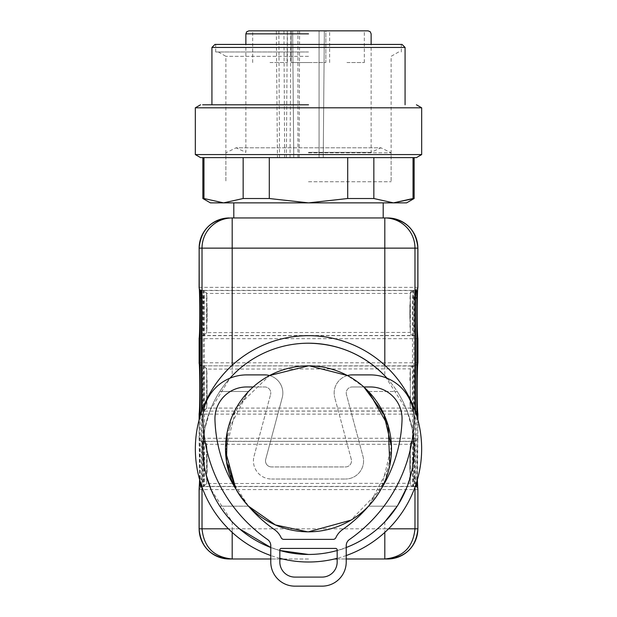 <?xml version="1.0" encoding="UTF-8"?>
<svg xmlns="http://www.w3.org/2000/svg" width="617" height="617" viewBox="0 0 617 617"><rect width="100%" height="100%" fill="white"/><g stroke="black" fill="none" stroke-linecap="round" stroke-linejoin="round"><path stroke-width="0.46" stroke-dasharray="3.08 2.31" d="M200.139 416.182L200.155 481.522M201.358 485.286L201.458 412.102M202.16 335.494L414.84 335.494C413.984 333.789 413.984 292.265 414.84 290.561L202.16 290.561C203.016 292.265 203.016 333.789 202.16 335.494L199.206 337.877M199.206 363.621A3.016 3.016 0 0 0 202.121 365.842L202.16 366.004C203.016 367.717 203.016 409.233 202.16 410.945L199.222 413.259M414.84 441.456L417.817 438.98L415.025 441.286L202.16 441.456C203.016 443.16 203.016 484.684 202.16 486.397L414.84 486.397C413.984 484.684 413.984 443.16 414.84 441.456L202.121 441.286A3.016 3.016 0 0 1 199.098 438.271L199.646 479.787L199.8 463.93L199.144 419.683M232.185 521.866L232.185 528.808L239.496 528.808L232.185 521.866L211.06 489.605M205.978 474.272L204.805 468.959L202.87 448.821L204.813 428.684L210.235 410.089L229.979 378.19A105.63 105.63 0 0 0 203.934 433.882A105.63 105.63 0 0 1 219.791 391.494L248.504 391.494L231.468 417.948L225.506 448.837L231.468 479.725L248.504 506.171L219.791 506.171A105.63 105.63 0 0 1 219.791 391.494L248.504 391.494M200.139 479.016L203.155 479.016L203.379 290.391L200.355 290.391M203.379 290.391L201.235 290.391M204.25 486.558L201.235 486.558L204.25 486.558L204.474 479.016L204.25 290.391M203.155 479.016L203.379 486.558M414.84 290.561L417.817 288.085L415.025 290.391L202.121 290.391A3.016 3.016 0 0 1 199.206 288.17M384.815 217.963L232.185 217.963M201.967 335.663L414.879 335.663A3.016 3.016 0 0 1 417.794 337.877M203.672 335.386L206.641 332.64L410.313 332.409L413.328 335.386L412.85 313.027L413.375 290.391A3.016 3.016 0 0 0 410.359 293.407L206.641 293.407L203.625 290.391L204.15 313.027L203.672 335.386L206.641 332.956L207.173 313.027L206.641 293.098L203.672 290.669M409.881 380.427L410.359 368.858L206.687 369.097L206.595 368.303L206.641 368.858L203.625 365.842L204.15 388.479L203.672 410.837L202.121 411.107L414.84 410.945C413.984 409.233 413.984 367.717 414.84 366.004L202.121 365.842L414.879 365.842L417.794 363.621M199.229 413.236L202.16 410.945M201.967 411.115L199.206 413.328M417.856 419.683L417.902 438.271L415.025 441.286M202.16 486.397L199.183 488.865L201.967 486.558L414.879 486.558A3.016 3.016 0 0 1 417.794 488.78M203.672 486.281L206.641 483.543L410.313 483.304L413.328 486.281L412.85 463.922L413.375 441.286A3.016 3.016 0 0 0 410.359 444.309L206.641 444.309L203.625 441.286L204.15 463.922L203.672 486.281L206.641 483.851L207.173 463.922L206.641 443.993L203.672 441.564M201.967 486.558L199.206 488.78M308.5 558.987L282.54 558.987L308.5 558.987M279.833 558.987L270.778 558.987L279.833 558.987M232.185 558.987L229.277 558.987M337.167 558.987L346.222 558.987L337.167 558.987M308.5 554.459A105.63 105.63 0 0 1 202.87 448.837A105.63 105.63 0 0 1 308.5 343.206A105.63 105.63 0 0 1 414.13 448.837A105.63 105.63 0 0 1 308.5 554.459M232.185 365.264L232.185 375.807A105.63 105.63 0 0 1 308.5 343.206M279.833 550.487L270.778 547.495A105.63 105.63 0 0 0 279.833 550.495M308.5 217.963L234.051 217.963L308.5 217.963M412.734 486.558L415.75 486.558L412.734 486.558L412.511 479.016L412.511 297.934L415.534 297.934L413.83 297.934L413.83 479.016L416.845 479.016L416.845 416.136M416.845 479.016L416.837 481.576M415.627 485.324L415.534 412.056M415.025 290.391L417.794 288.17M206.988 298.667L206.595 292.851L206.641 332.956L206.988 327.357M207.119 396.523L206.687 369.097L206.687 407.852L207.119 380.388M206.988 402.808L206.641 408.4L203.625 411.107L414.879 411.107A3.016 3.016 0 0 1 417.794 413.328M206.988 449.569L206.595 443.746L206.641 483.851L206.988 478.252M384.815 521.866L384.815 528.808L377.504 528.808C357.598 545.883 334.607 554.428 308.546 554.459M397.973 504.968L397.209 506.171L368.496 506.171L385.532 479.725L391.494 448.837L385.532 417.948L368.496 391.494L397.209 391.494A105.63 105.63 0 0 1 413.066 433.882L412.21 428.784L406.78 410.128L384.815 375.807L384.815 365.264M414.13 448.991L412.171 469.074L406.703 487.746M368.496 391.494L397.209 391.494A105.63 105.63 0 0 1 397.209 506.171L368.496 506.171M346.222 555.531A113.173 113.173 0 0 1 337.167 558.316M279.833 558.316A113.173 113.173 0 0 1 270.778 555.531M248.504 506.171L219.791 506.171M248.08 391.942L227.172 432.286M235.91 489.057L248.366 506.033L235.902 489.057A138.825 138.825 0 0 0 248.366 506.033M406.58 202.87L233.804 202.87L383.196 202.87L308.5 202.87L269.297 198.52L269.297 157.605L373.84 157.605L347.703 157.605L347.703 198.52L308.5 202.87L223.555 202.87L203.957 198.52L203.957 157.605L243.16 157.605L203.957 157.605M413.614 486.558L413.83 479.016M412.511 297.934L412.734 290.391L415.75 290.391M412.734 290.391L416.629 290.391M413.83 297.934L413.614 290.391M410.012 327.388L410.405 292.851L409.827 313.027L410.359 332.648A3.016 3.016 0 0 0 413.375 335.663L413.328 335.386M413.328 366.112L413.375 365.842A3.016 3.016 0 0 0 410.359 368.858L410.313 407.852L413.328 410.837L412.85 388.479L413.328 366.112L410.359 368.858M203.672 410.837L206.641 408.092L410.359 408.092A3.016 3.016 0 0 0 413.375 411.107L413.328 410.837M410.012 478.283L410.405 443.746L409.827 463.922L410.359 483.543A3.016 3.016 0 0 0 413.375 486.558L413.328 486.281M381.098 489.057A138.825 138.825 0 0 1 368.634 506.033L389.828 465.38M387.029 378.19A105.63 105.63 0 0 1 413.066 433.882M346.222 547.495A105.63 105.63 0 0 1 337.167 550.495M409.881 396.561L410.313 407.852L410.359 368.55L410.012 374.141M308.5 531.831L307.613 531.823M225.544 451.359L236.087 408.277M236.712 407.189L269.552 375.545A18.109 18.109 0 0 1 282.224 397.687L265.703 459.341A6.039 6.039 0 0 0 271.534 466.938A6.039 6.039 0 0 1 265.703 459.341L282.224 397.687A18.109 18.109 0 0 0 264.732 374.897L246.63 374.897A43.761 43.761 0 0 0 202.893 419.884A150.895 150.895 0 0 0 267.539 539.497A7.543 7.543 0 0 1 270.778 545.69L270.778 562.01A24.14 24.14 0 0 0 294.918 586.15L322.082 586.15A24.14 24.14 0 0 0 346.222 562.01L346.222 545.69A7.543 7.543 0 0 1 349.461 539.497A150.895 150.895 0 0 0 414.107 419.884A43.761 43.761 0 0 0 370.37 374.897L352.268 374.897A18.109 18.109 0 0 0 334.776 397.687A18.109 18.109 0 0 1 347.448 375.545L363.822 386.967L352.268 386.967L370.37 386.967A31.691 31.691 0 0 1 402.045 419.545A138.825 138.825 0 0 1 342.566 529.587A19.613 19.613 0 0 0 335.903 537.6A3.016 3.016 0 0 1 333.149 539.374L283.851 539.374A3.016 3.016 0 0 1 281.097 537.6A19.613 19.613 0 0 0 274.434 529.587A138.825 138.825 0 0 1 214.955 419.545A31.691 31.691 0 0 1 246.63 386.967L264.732 386.967A6.039 6.039 0 0 1 270.562 394.564A6.039 6.039 0 0 0 264.732 386.967L253.178 386.967M308.5 365.842L309.387 365.842M391.456 446.315L381.244 488.787L350.872 520.193M308.5 152.353L371.125 152.353L308.5 152.353M308.5 152.823L391.116 152.823L308.5 152.823M368.102 30.85L248.898 30.85M320.771 30.85L296.229 30.85M346.978 30.85L364.331 30.85L346.978 30.85M291.147 30.85L291.147 62.541L308.5 62.541L291.147 62.541L291.147 30.85L325.853 30.85L325.853 62.541L291.147 62.541L325.853 62.541L325.853 30.85M270.022 30.85L287.375 30.85L270.022 30.85M277.426 157.605L319.066 157.605L319.066 30.85L324.341 30.85L276.323 30.85L319.066 30.85L319.066 157.605L277.426 157.605L276.323 30.85M346.978 62.541L364.331 62.541L346.978 62.541M270.022 62.541L287.375 62.541L270.022 62.541M324.341 30.85L323.239 157.605L324.341 30.85M299.592 30.85L299.129 157.605M290.877 30.85L290.029 157.605M283.943 30.85L284.653 157.605M292.659 30.85L293.761 157.605L292.659 30.85M308.5 181.745L391.116 181.745L308.5 181.745M416.444 157.605L200.556 157.605M269.297 157.605L243.16 157.605L269.297 157.605M413.043 157.605L373.84 157.605L414.13 157.605L413.043 157.605L413.043 198.52L414.13 198.52M211.924 47.447L405.076 47.447M214.947 44.432L402.053 44.432M308.5 56.332L225.884 56.332L308.5 56.332M308.5 51.975L216.066 51.975L308.5 51.975M308.5 44.432L401.305 44.432L308.5 44.432M308.5 104.79L202.646 104.79L308.5 104.79M195.327 107.805L421.673 107.805M308.5 154.582L195.327 154.582M203.957 198.52L202.87 198.52M393.445 202.87L373.84 198.52L373.84 157.605M373.84 198.52L347.703 198.52M269.297 198.52L243.16 198.52L243.16 157.605M243.16 198.52L223.555 202.87L210.42 202.87M254.042 456.218L270.562 394.564L254.042 456.218A18.109 18.109 0 0 0 271.534 479.016A18.109 18.109 0 0 1 254.042 456.218M271.534 479.016L345.466 479.016L271.534 479.016M362.958 456.218A18.109 18.109 0 0 1 345.466 479.016A18.109 18.109 0 0 0 362.958 456.218L346.438 394.564A6.039 6.039 0 0 1 352.268 386.967A6.039 6.039 0 0 0 346.438 394.564L362.958 456.218M281.337 548.428L335.663 548.428A1.512 1.512 0 0 1 337.167 549.932L337.167 562.01A15.093 15.093 0 0 1 322.082 577.096L294.918 577.096A15.093 15.093 0 0 1 279.833 562.01L279.833 549.932A1.512 1.512 0 0 1 281.337 548.428M351.297 459.341L334.776 397.687L351.297 459.341A6.039 6.039 0 0 1 345.466 466.938L271.534 466.938L345.466 466.938A6.039 6.039 0 0 0 351.297 459.341M202.021 487.175L202.021 410.49M199.098 287.375L417.902 287.375M199.098 248.142L417.902 248.142M199.098 362.819L417.902 362.819M199.098 338.679L417.902 338.679M202.16 366.004L199.222 363.691M199.098 419.861L199.098 438.271L417.902 438.271L417.902 419.861M199.098 414.13L417.902 414.13M199.098 528.808L417.902 528.808M199.098 489.574L417.902 489.574M232.185 532.409L232.185 528.808L228.429 528.808M204.474 297.934L203.155 297.934M201.458 479.016L204.474 479.016M414.979 410.49L414.979 487.175M417.354 479.787L417.856 438.456L417.246 454.876L417.362 479.779M414.84 366.004L417.778 363.691M206.988 374.118L206.641 368.55L203.672 366.112M414.84 410.945L417.778 413.259M388.571 528.808L384.815 528.808L384.815 532.409M412.511 479.016L415.534 479.016M410.012 298.697L410.359 293.098L413.328 290.669M410.012 449.592L410.359 443.993L413.328 441.564M308.5 33.866L245.875 33.866M287.283 30.85L286.381 157.605M279.509 157.605L278.869 30.85M297.934 157.605L297.934 30.85M199.229 363.714L201.967 365.835M207.119 321.079L207.119 304.945M417.771 363.714L415.025 365.835M417.771 413.236L415.025 411.115M207.119 471.974L207.119 455.84M206.641 293.407L206.641 332.64M206.641 368.858L206.641 408.092M206.641 444.309L206.641 483.543M409.881 304.975L409.881 321.11M410.359 293.407L410.359 332.64M410.012 402.832L410.359 408.092M409.881 455.87L409.881 472.013M410.359 444.309L410.359 483.543M398.659 51.975L391.116 56.332L391.116 181.745L391.116 152.823L380.928 147.795L308.5 147.795L380.928 147.795L371.125 152.353L371.125 44.432M218.341 51.975L225.884 56.332L225.884 181.745L225.884 152.823L236.072 147.795L308.5 147.795L236.072 147.795L245.875 152.353L245.875 44.432M364.331 62.541L364.331 30.85M329.625 62.541L329.625 30.85M287.375 62.541L287.375 30.85M252.669 62.541L252.669 30.85M215.695 51.975L215.695 44.432M401.305 51.975L401.305 44.432"/><path stroke-width="0.93" d="M201.458 412.102L201.458 297.934L201.235 290.391L200.355 290.391L200.139 416.182M200.155 481.522L200.355 486.558L201.235 486.558L201.358 485.286M202.021 410.49L202.021 248.142L199.144 248.142L199.206 288.17A3.016 3.016 0 0 1 199.098 287.375L199.144 287.561C200.001 289.466 200.001 336.589 199.144 338.494L199.144 363.012C200.001 364.909 200.001 412.04 199.144 413.938L199.098 419.861M228.429 528.808L199.144 528.808L199.144 489.389L199.638 479.779L199.098 489.574L199.098 528.808C200.887 547.14 210.945 557.197 229.277 558.987L232.185 558.987C213.86 557.197 203.811 547.14 202.021 528.808L202.021 487.175M211.06 489.605L205.978 474.272M384.815 375.807C363.814 354.544 338.378 343.684 308.5 343.206A105.63 105.63 0 0 0 229.971 378.19L232.185 375.807M232.185 217.963L232.185 248.142L202.021 248.142A30.179 30.164 -90 0 1 232.185 217.963L387.723 217.963L384.815 217.963L384.815 248.142L232.185 248.142L232.185 365.264M200.355 486.558L201.235 486.558M417.771 288.27L417.778 288.232C417.254 289.982 416.784 327.658 417.778 337.823L417.794 337.877A3.016 3.016 0 0 1 417.902 338.679L417.856 338.494C416.999 336.589 416.999 289.466 417.856 287.561L417.856 248.142A30.179 30.164 -90 0 0 387.684 217.963M199.229 288.27L199.222 288.232C199.746 289.982 200.217 327.658 199.222 337.823L199.098 338.679M417.778 363.675C417.254 365.434 416.784 403.102 417.778 413.274L417.794 413.328A3.016 3.016 0 0 1 417.902 414.13L417.856 413.938C416.999 412.04 416.999 364.909 417.856 363.012L417.771 337.784M199.098 362.819A3.016 3.016 0 0 0 199.206 363.621L199.229 337.784M199.222 363.675C199.746 365.434 200.217 403.102 199.222 413.274L199.098 414.13M199.229 488.679L199.098 489.574M417.771 488.679L417.354 479.787L417.794 488.78A3.016 3.016 0 0 1 417.902 489.574L417.902 528.808C416.113 547.14 406.055 557.197 387.723 558.987L346.222 558.987L387.723 558.987M282.54 558.987L279.833 558.987L282.54 558.987M232.185 558.987L270.778 558.987L232.185 558.987L232.185 532.409M334.46 558.987L337.167 558.987L334.46 558.987M308.5 554.459L279.833 550.487A105.63 105.63 0 0 0 337.167 550.495M219.791 506.171A105.63 105.63 0 0 1 203.934 433.882A105.63 105.63 0 0 0 270.778 547.495L239.496 528.808M416.845 416.136L416.845 297.934L415.534 297.934L415.534 412.056M416.837 481.576L416.629 486.558L415.75 486.558L415.627 485.324M415.534 297.934L415.75 290.391L416.629 290.391L416.845 297.934M414.13 448.991L413.066 433.874A105.63 105.63 0 0 1 397.209 506.171L384.815 521.866A105.63 105.63 0 0 1 377.504 528.808M406.696 487.754L397.973 504.968M270.778 555.531A113.173 113.173 0 0 1 308.5 335.663A113.173 113.173 0 0 1 346.222 555.531M337.167 558.316A113.173 113.173 0 0 1 279.833 558.316M248.504 391.494L248.08 391.942M227.172 432.286L226.47 461.454L235.91 489.057M307.613 531.823A82.994 82.994 0 0 1 225.513 447.942A82.994 82.994 0 0 1 309.387 365.842A82.994 82.994 0 0 1 391.487 449.724A82.994 82.994 0 0 1 307.613 531.823L275.375 524.928L248.504 506.171M415.75 486.558L416.629 486.558M368.496 506.171L368.634 506.033A138.825 138.825 0 0 1 342.566 529.587A19.613 19.613 0 0 0 335.903 537.6A3.016 3.016 0 0 1 333.149 539.374L283.851 539.374A3.016 3.016 0 0 1 281.097 537.6A19.613 19.613 0 0 0 274.434 529.587A138.825 138.825 0 0 1 248.366 506.033M389.828 465.38L388.24 425.815L368.496 391.494M308.5 343.206A105.63 105.63 0 0 1 387.029 378.19M413.066 433.882A105.63 105.63 0 0 1 346.222 547.495M253.178 386.967L246.63 386.967A31.691 31.691 0 0 0 214.955 419.545A138.825 138.825 0 0 0 235.902 489.057L225.544 451.359M236.087 408.277L236.712 407.189M309.387 365.842L347.448 375.545A18.109 18.109 0 0 1 352.268 374.897L370.37 374.897A43.761 43.761 0 0 1 414.107 419.884A150.895 150.895 0 0 1 349.461 539.497A7.543 7.543 0 0 0 346.222 545.69L346.222 562.01A24.14 24.14 0 0 1 322.082 586.15L294.918 586.15A24.14 24.14 0 0 1 270.778 562.01L270.778 545.69A7.543 7.543 0 0 0 267.539 539.497A150.895 150.895 0 0 1 202.893 419.884A43.761 43.761 0 0 1 246.63 374.897L264.732 374.897A18.109 18.109 0 0 1 269.552 375.545L308.5 365.842M381.098 489.057A138.825 138.825 0 0 0 402.045 419.545A31.691 31.691 0 0 0 370.37 386.967L363.822 386.967L383.735 413.799L391.456 446.315M350.872 520.193L308.5 531.831M245.875 44.432L245.875 33.866L246.746 31.752L248.898 30.85L368.102 30.85L370.254 31.752L371.125 33.866L371.125 44.432M308.5 154.582L421.673 154.582L195.327 154.582L200.556 157.605L416.444 157.605L421.673 154.582L421.673 107.805L195.327 107.805L200.556 104.79M347.703 157.605L269.297 157.605L269.297 198.52L308.5 202.87L347.703 198.52L347.703 157.605M402.053 44.432L405.076 47.447L211.924 47.447L214.947 44.432L402.053 44.432M308.5 104.79L202.646 104.79L308.5 104.79M203.957 198.52L223.555 202.87L210.42 202.87L202.87 198.52L203.957 198.52L203.957 157.605M347.703 198.52L373.84 198.52L393.445 202.87L223.547 202.87L243.16 198.52L243.16 157.605M243.16 198.52L269.297 198.52M373.84 198.52L373.84 157.605M393.445 202.87L406.58 202.87L414.13 198.52L393.445 202.87L413.043 198.52L413.043 157.605M281.337 548.428L335.663 548.428A1.512 1.512 0 0 1 337.167 549.932L337.167 562.01A15.093 15.093 0 0 1 322.082 577.096L294.918 577.096A15.093 15.093 0 0 1 279.833 562.01L279.833 549.932A1.512 1.512 0 0 1 281.337 548.428M199.222 413.259L199.144 419.683M229.316 217.963A30.179 30.164 -90 0 0 199.144 248.142L199.098 287.375M229.316 558.987A30.179 30.164 90 0 1 199.144 528.808L199.098 528.808M200.139 297.934L201.458 297.934M417.902 287.375L417.902 248.142L414.979 248.142L414.979 410.49M417.778 413.259L417.856 419.683M384.815 365.264L384.815 248.142L414.979 248.142A30.179 30.164 -90 0 0 384.815 217.963M414.979 487.175L414.979 528.808L417.856 528.808A30.179 30.164 -90 0 1 387.684 558.987M384.815 532.409L384.815 558.987C403.14 557.197 413.189 547.14 414.979 528.808L388.571 528.808M308.5 33.866L245.875 33.866M199.098 248.142C200.887 229.809 210.945 219.752 229.277 217.963M417.902 338.679L417.902 362.819M417.902 414.13L417.902 419.861M417.902 489.574L417.902 528.808M417.902 248.142C416.113 229.809 406.055 219.752 387.723 217.963M233.804 217.963L233.804 202.87M383.196 217.963L383.196 202.87M211.924 104.79L211.924 47.447M405.076 104.79L405.076 47.447M416.444 104.79L421.673 107.805M195.327 154.582L195.327 107.805M202.87 198.52L202.87 157.605M414.13 198.52L414.13 157.605"/></g></svg>

